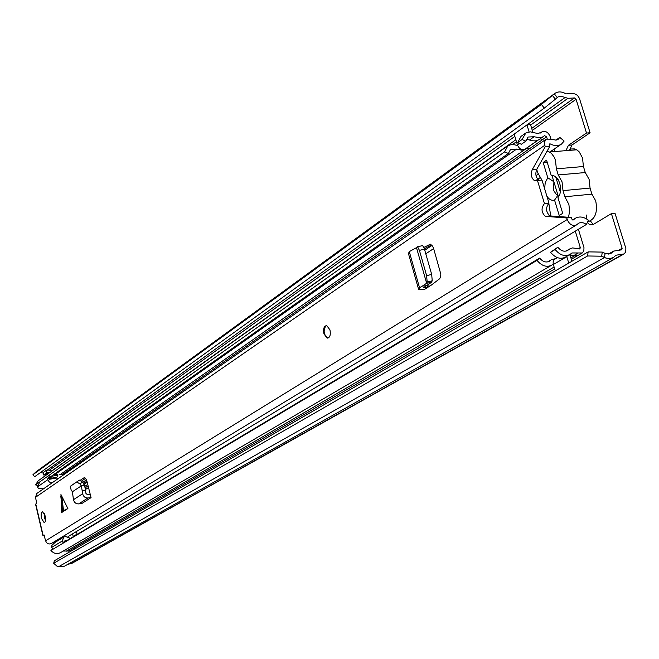 <?xml version="1.0" encoding="UTF-8"?>
<svg xmlns="http://www.w3.org/2000/svg" width="659" height="659" viewBox="0 0 659 659"><rect width="100%" height="100%" fill="white"/><g stroke="black" fill="none" stroke-linecap="round" stroke-linejoin="round"><path stroke-width="0.99" d="M74.096 547.991L74.376 549.169M552.456 95.514L555.38 99.18L544.318 108.101L541.401 104.443L554.829 93.438C558.041 91.288 561.773 91.428 566.032 93.875L573.116 93.652C576.123 93.825 578.297 95.629 579.656 99.056L590.093 132.78L571.996 145.013L569.467 150.376M590.439 220.996L593.24 224.488M587.342 222.404L589.78 224.908L592.795 224.752L611.404 213.615L614.995 213.236L625.861 248.418L625.721 251.936L624.089 253.921L615.992 255.222L613.364 257.554L609.83 258.6L605.852 258.048L601.692 256.211L587.581 255.972L53.692 563.247L56.863 566.073L58.635 566.674L64.491 566.18L613.364 257.554M71.872 549.276L72.152 550.454M75.258 548.659L74.978 547.481M555.38 99.18L558.025 96.931L561.056 96.214L567.926 98.323L574.434 97.927L576.073 99.278L586.51 133.044L568.437 145.285L565.916 150.656M68.8 551.064L69.071 552.242M611.404 213.615L622.129 248.303L621.725 249.81L613.595 251.112L611.008 253.418L605.077 253.394L602.26 252.092L601.692 256.211M586.839 214.933L586.345 218.804M586.51 133.044L590.093 132.78M624.089 253.921L71.856 563.371L67.778 564.326M40.43 472.561L43.362 473.104M541.401 104.443L32.95 474.719L36.319 471.605L554.829 93.438M587.581 255.972L588.158 251.87L54.351 560.76L53.692 563.247M544.318 108.101L34.655 476.737L32.95 474.719M588.158 251.87L602.26 252.092M51.979 470.963L48.395 470.04L46.188 470.411L46.781 472.948L48.988 472.585L46.023 474.702L46.723 474.711M49.697 472.594L48.988 472.585M46.023 474.702L43.824 475.073L46.781 472.948M46.188 470.411L43.222 472.544L43.824 475.073M555.726 176.942L560.298 192.008M552.044 175.706L558.461 196.86M541.929 180.113L537.464 172.361L536.772 169.289M547.159 151.01L551.229 153.102L554.26 157.213L555.463 160.261L556.369 168.844L583.421 166.513L582.531 158.012L579.245 151.908L577.243 150.128L574.335 148.893L571.32 149L568.503 150.45M568.478 217.305L569.59 211.58L568.915 204.512L564.862 196.761L563 190.624L562.045 181.843L558.231 174.948L556.369 168.844M587.589 221.869C595.184 219.406 597.894 212.404 595.711 200.863L591.914 194.141L590.052 188.07L589.113 179.38L585.283 172.551L583.421 166.513M548.667 202.099L550.726 216.185M557.959 195.212L554.557 200.081C551.599 200.814 549.038 199.504 546.863 196.135M553.914 181.876L553.511 190.286L556.501 194.71L557.695 195.13M542.159 180.558L542.835 182.807M554.557 200.081L559.227 215.501L562.704 213.335L557.934 197.601C563.939 190.649 558.832 173.894 551.311 175.772L546.583 160.178L543.164 162.493L547.802 177.782L553.568 181.546M544.631 188.754L545.24 182.551L547.802 177.782M558.362 179.94L556.954 179.586L558.082 179.479M547.184 162.155L543.164 162.493M84.138 484.258L87.202 482.231M86.922 481.169L83.536 483.409M521.055 136.364L517.603 142.641L521.409 144.255L525.824 141.133L528.032 137.031L534.07 136.759L539.935 137.772L542.53 137.031L544.54 135.647L546.599 136.808L547.159 138.637M550.998 151.249L551.171 151.834M525.824 141.133L522.01 139.51L525.874 132.945L530.297 131.841L538.065 133.596L541.904 131.907C545.347 130.523 548.099 132.064 550.158 136.545L550.899 138.958M554.013 149.189L554.73 151.545M522.01 139.51L517.603 142.641M543.551 136.446L538.667 139.832L535.495 140.894L532.612 140.804L526.31 139.222M546.599 136.808L542.143 139.914L540.446 138.612M575.299 231.144L580.282 247.52L579.887 248.987L572.638 247.908L570.15 248.682L567.547 250.502C564.203 252.051 560.966 250.964 557.827 247.232L550.553 252.265C555.298 257.908 560.208 259.555 565.282 257.224L569.911 254.514C564.829 256.853 559.911 255.19 555.142 249.522L550.553 252.265M578.404 229.266L583.981 247.627L583.833 251.03L582.251 252.965L572.012 252.957L569.911 254.514M569.046 255.017L577.597 255.676L582.251 252.965M557.827 247.232L555.142 249.522M554.68 268.971L68.956 550.973L63.215 551.072M553.206 264.004L551.599 265.231C546.558 267.554 541.69 265.931 536.986 260.354L50.924 550.454C53.758 553.634 56.962 554.367 60.529 552.637L551.599 265.231M555.661 258.6L551.303 259.778L549.276 261.277C545.957 262.826 542.752 261.755 539.655 258.089L536.986 260.354M539.655 258.089L63.132 542.769M52.695 549.038L50.924 550.454M76.436 531.516L77.054 534.128L73.273 536.393M47.67 478.813L508.361 153.465L504.588 151.883L507.908 145.73L512.142 144.28L517.612 145.499M504.588 151.883L35.561 484.884L38.189 480.798L507.908 145.73M37.588 485.494L35.561 484.884M508.361 153.465L510.56 149.412L516.549 149.107L521.664 150.153L524.325 149.609L526.928 147.97L528.971 149.107L62.02 474.752M538.181 140.095L527.068 147.871L528.971 149.107M542.143 139.914L540.339 138.695M527.068 147.871L524.943 149.239C521.747 150.4 519.234 148.95 517.397 144.881L514.16 134.107L526.969 124.88L530.544 124.633L532.851 132.245M536.714 140.655L537.571 140.367M529.086 131.891L526.969 124.88M570.34 255.634L571.304 255.066L574.178 255.997L577.515 255.717M571.304 255.066L570.678 255.124L570.381 256.219L571.913 261.269M566.724 256.376L568.75 263.098M555.265 270.907L553.214 264.037L553.14 261.714L554.235 259.547L557.349 257.603M56.386 479.859L56.929 478.615L58.305 478.525M72.581 533.839L73.264 536.714M70.48 538.378L65.406 536.442L64.03 536.961L62.127 541.113L63.371 543.024M76.963 534.185L76.955 533.708M59.088 474.851L61.147 474.496L62.778 475.411M49.755 475.098L47.662 479.736L49.359 482.026L51.979 482.923M67.103 540.396L65.521 540.495L64.038 541.385L64.261 542.093M49.384 477.602L49.384 479.299L52.176 476.16L57.926 475.197L56.863 477.264L55.405 478.277L49.384 479.299M64.03 536.961L55.208 542.308L51.904 545.372L51.682 547.39L52.901 549.268M62.127 541.113L51.682 547.39M47.662 479.736L37.505 486.894L38.601 488.649L43.535 488.797M39.581 482.322L37.505 486.894M50.825 478.277L56.863 477.264M57.926 475.197L57.094 474.225L53.264 474.867M52.283 475.559L52.176 476.16M65.521 540.495L67.58 540.108M67.885 508.559L62.86 510.914L61.641 512.57L67.885 508.559L60.949 494.538L61.641 512.57M45.207 515.948L42.522 511.672C41.122 512.232 40.776 514.473 41.484 518.386L44.178 522.669C45.578 522.101 45.916 519.869 45.207 515.948M329.97 329.887L326.749 325.612C323.989 325.941 323.042 328.684 323.915 333.841L327.169 338.133C329.912 337.779 330.843 335.027 329.97 329.887M42.917 535.652L35.602 504.366L36.698 502.66L35.446 497.347L36.822 493.467L546.146 139.148L551.369 139.189L556.023 140.136L558.206 139.263L559.812 137.41L555.825 140.161M44.054 534.91L42.942 535.767L44.441 535.767M43.988 534.927L45.611 540.792C46.773 543.675 48.692 544.581 51.377 543.51L576.419 224.966C572.506 226.342 569.442 224.521 567.21 219.513L566.74 217.964L545.331 216.366C541.278 212.363 540.981 208.096 544.441 203.582L537.48 180.508L534.408 180.624C531.212 177.905 530.511 174.207 532.307 169.544L545.15 146.866L544.408 142.204L546.146 139.148M80.464 480.156L84.607 477.38L86.601 479.966L91.066 497.627L87.935 497.998C85.151 498.023 83.388 496.606 82.655 493.748L82.153 490.527L85.464 490.263L85.967 493.476L87.285 494.538L90.242 494.192M72.391 491.779L81.304 485.872L79.912 483.92L76.732 481.951L70.266 486.35L71.098 489.802L72.391 491.779L73.47 499.711C74.195 502.537 75.942 503.937 78.693 503.904L81.79 503.534L91.066 497.627M423.869 247.438L430.409 244.184L433.35 247.545L440.813 274.111L440.69 276.451L439.685 278.732L431.324 285.1L424.857 289.194L418.679 289.573L419.536 287.736L422.444 286.064L426.472 285.693L423.35 287.826L427.625 287.439M44.26 513.287L44.548 517.834L45.504 520.503M81.634 480.979L85.859 478.154M539.227 180.352L538.938 180.22C535.742 177.502 535.042 173.819 536.838 169.157L549.713 146.512L549.499 143.959L550.364 143.967C554.59 146.1 558.288 146.141 561.476 144.099L564.137 141.042L559.812 137.41M537.48 180.508L542.019 180.105L548.98 203.129C545.512 207.643 545.809 211.901 549.87 215.905L571.312 217.486L566.74 217.964M576.419 224.966L578.899 223.03L581.081 222.503L584.08 223.063L586.428 224.439L588.355 220.164C583.652 216.712 579.286 216.094 575.266 218.302L573.314 219.941L571.781 219.027L571.312 217.486M424.314 248.682L431.834 244.884M425.286 248.575L424.454 249.135M549.713 146.512L545.15 146.866M586.428 224.439L68.025 536.583M56.089 541.772L54.162 541.822M548.98 203.129L544.441 203.582M81.304 485.872L84.541 485.032L85.464 490.263M81.337 485.848L82.153 490.527M81.436 485.823L84.319 484.513L84.541 485.032M79.912 483.92L82.589 482.083L84.319 484.513M82.589 482.083L79.41 480.123L73.083 484.381M419.412 250.354L424.47 249.193L424.256 248.501L422.625 245.593L417.584 246.754L419.412 250.354L426.62 275.627L427.164 281.986L426.637 283.238L431.184 282.53L426.472 285.693M426.637 283.238L422.444 286.064M418.391 288.576L408.465 253.608L409.28 251.631L416.488 247.644L426.604 283.115L431.184 282.53M427.164 281.986L432.23 280.808L431.513 282.217M432.23 280.808L431.694 274.449L424.47 249.193M417.584 246.754L416.521 247.768M328.05 338.092L327.704 338.059C323.717 334.665 323.099 330.587 325.843 325.826L326.386 325.571M576.073 99.278L532.299 130.424M516.442 141.71L512.834 144.272M622.129 248.303L618.702 250.239M568.437 145.285L571.996 145.013M557.242 97.507L554.326 93.85L36.319 471.605M605.077 253.394L604.517 257.512L58.635 566.674M616.247 255.14L615.803 255.387M622.755 254.358L70.941 563.709M612.598 252.002L608.891 254.102M565.051 97.516L527.019 124.88M514.16 134.131L47.044 470.262M567.926 98.323L530.668 125.045M514.844 136.388L49.656 470.015M574.434 97.927L531.689 128.431M515.849 139.733L51.839 470.864M84.78 486.391L87.779 484.423M85.349 489.579L88.578 487.471M88.149 485.848L85.044 487.882M585.283 172.551L558.231 174.948M591.914 194.141L564.862 196.761M563 190.624L590.052 188.07M540.042 177.699L535.19 180.928M433.647 248.575L425.788 253.814M86.56 479.818L82.77 482.339M538.139 174.256L536.031 175.665M432.197 245.263L424.767 250.247M541.583 132.179L540.421 132.994M534.07 136.759L529.638 139.881M578.273 252.957L573.627 255.667M568.33 249.926L566.592 250.947M580.282 247.52L578.264 248.707M554.104 267.043L66.271 551.204M550.051 260.709L548.321 261.722M516.549 149.107L54.837 474.604M529.078 149.033L542.036 139.996M524.943 149.239L537.703 140.318M519.457 143.423L517.397 144.881M574.178 255.997L570.892 257.908M553.346 264.514L566.806 256.639M57.547 478.434L56.567 479.118M62.547 511.186L60.785 496.145M35.784 504.028L43.132 535.462M567.21 219.513L45.611 540.792M544.688 145.342L35.446 497.347M550.364 143.967L549.202 144.766M551.048 216.218L546.517 216.687M536.838 169.157L532.307 169.544M76.732 481.951L79.41 480.123M73.47 499.711L82.655 493.748M78.693 503.904L87.935 497.998M427.205 285.199L427.815 287.324M423.753 287.258L423.91 287.835M429.157 244.448L430.5 244.201M426.62 275.627L431.694 274.449M409.28 251.631L419.536 287.736M61.724 495.519L63.486 510.585M593.141 224.546L589.78 224.908M613.595 251.112L608.265 254.135M549.672 151.949L576.699 149.799M556.501 194.71L557.769 194.586M541.904 131.907L540.248 133.077M525.338 133.299L520.931 136.446M569.582 248.995L565.982 251.12M551.303 259.778L547.72 261.895M525.948 148.761L60.134 474.604M571.32 259.317L577.473 255.741M327.704 338.059L327.169 338.133M575.266 218.302L572.564 219.958M561.344 144.181L550.001 151.924M549.87 215.905L545.331 216.366M538.938 180.22L534.408 180.624M429.223 286.434L428.605 284.26"/></g></svg>
